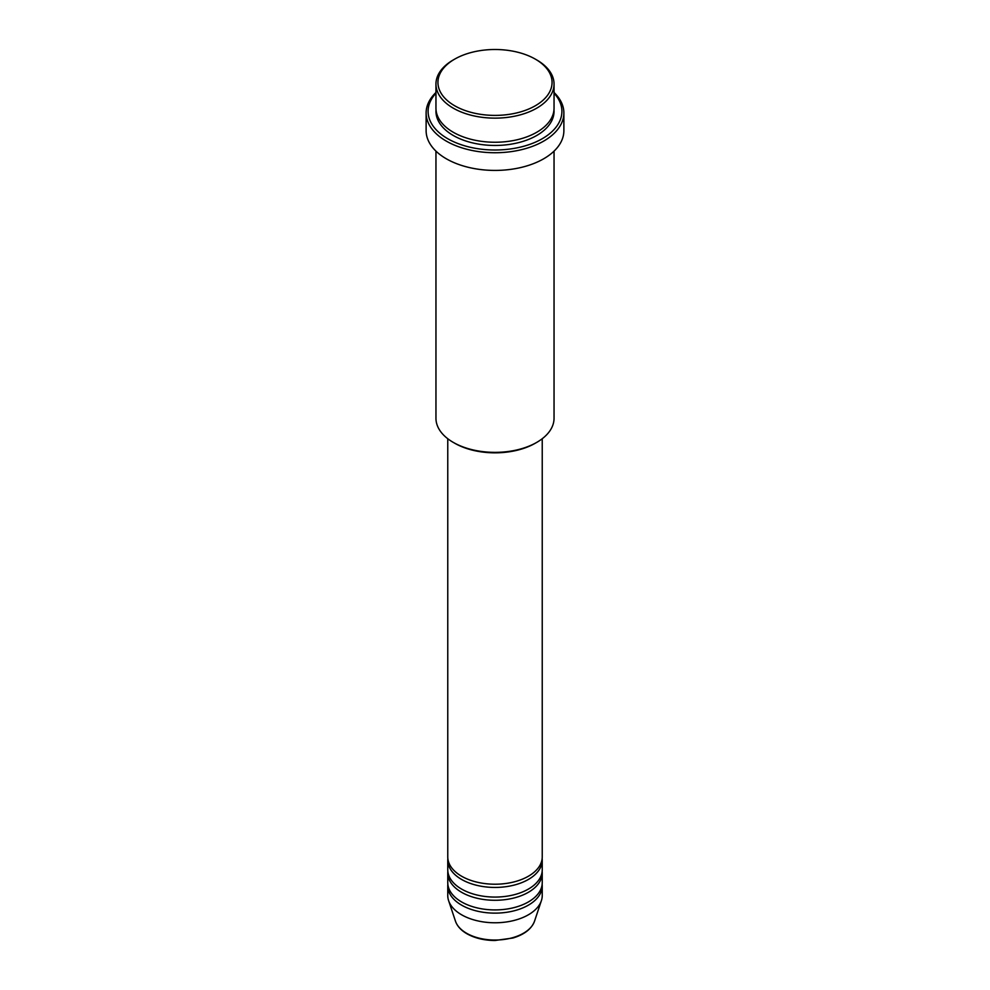 <?xml version="1.0" encoding="UTF-8"?>
<svg xmlns="http://www.w3.org/2000/svg" width="990" height="990" viewBox="0 0 990 990"><rect width="100%" height="100%" fill="white"/><g stroke="black" fill="none" stroke-linecap="round" stroke-linejoin="round"><path stroke-width="1.49" d="M447.765 438.731L447.765 856.944A47.235 27.274 0 0 0 461.6 876.224A47.235 27.274 0 0 0 513.08 882.14A47.235 27.274 0 0 0 542.235 856.944L542.235 438.731M447.851 858.553A47.235 27.274 0 0 0 447.765 860.162A47.235 27.274 0 0 0 461.6 879.442A47.235 27.274 0 0 0 513.08 885.357A47.235 27.274 0 0 0 542.235 860.162A47.235 27.274 0 0 0 542.149 858.553M447.765 860.162L447.765 869.802A47.235 27.274 0 0 0 461.6 889.082A47.235 27.274 0 0 0 513.08 894.997A47.235 27.274 0 0 0 542.235 869.802L542.235 860.162M447.851 871.41A47.235 27.274 0 0 0 447.765 873.019A47.235 27.274 0 0 0 461.6 892.299A47.235 27.274 0 0 0 513.08 898.202A47.235 27.274 0 0 0 542.235 873.019A47.235 27.274 0 0 0 542.149 871.41M447.765 873.019L447.765 882.659A47.235 27.274 0 0 0 461.6 901.94A47.235 27.274 0 0 0 513.08 907.842A47.235 27.274 0 0 0 542.235 882.659L542.235 873.019M447.851 884.256A47.235 27.274 0 0 0 447.765 885.864A47.235 27.274 0 0 0 461.6 905.145A47.235 27.274 0 0 0 513.08 911.06A47.235 27.274 0 0 0 542.235 885.864A47.235 27.274 0 0 0 542.149 884.256M454.645 105.744A57.073 32.955 0 0 0 535.355 105.744A57.073 32.955 0 0 0 535.355 59.152L536.741 59.957A59.041 34.081 180 0 1 536.753 59.957A59.041 34.081 180 0 1 554.041 84.051A59.041 34.081 180 0 1 517.597 115.545A59.041 34.081 180 0 1 453.259 108.158A59.041 34.081 180 0 1 435.959 84.051A59.041 34.081 180 0 1 453.247 59.957L454.645 59.152A57.073 32.955 0 0 0 454.645 105.744M536.753 442.382L535.355 443.186A57.073 32.955 180 0 1 454.645 443.186L453.259 442.382A59.041 34.081 0 0 0 536.753 442.382A59.041 34.081 0 0 0 554.041 418.275L554.041 151.136M435.959 93.196A66.912 38.635 0 0 0 447.69 138.687A66.912 38.635 0 0 0 534.835 142.411A66.912 38.635 0 0 0 554.041 93.196M554.041 92.491A68.879 39.761 180 0 1 563.879 112.984A68.879 39.761 180 0 1 521.359 149.713A68.879 39.761 180 0 1 446.292 141.1A68.879 39.761 180 0 1 426.121 112.984A68.879 39.761 180 0 1 435.959 92.491M435.959 84.051L435.959 108.158A59.041 34.081 0 0 0 453.259 132.264A59.041 34.081 0 0 0 517.597 139.652A59.041 34.081 0 0 0 554.041 108.158L554.041 84.051M426.121 112.984L426.121 130.655A68.879 39.761 0 0 0 446.292 158.771A68.879 39.761 0 0 0 521.359 167.397A68.879 39.761 0 0 0 563.879 130.655L563.879 112.984M447.765 885.864L447.765 895.505A47.235 27.274 0 0 0 448.618 900.677A47.235 27.274 0 0 0 461.6 914.785A47.235 27.274 0 0 0 508.835 921.579A47.235 27.274 0 0 0 541.382 900.677A47.235 27.274 0 0 0 542.235 895.505L542.235 885.864M536.753 59.957L535.355 59.152A57.073 32.955 0 0 0 454.645 59.152M435.959 151.136L435.959 418.275A59.041 34.081 0 0 0 453.247 442.382A59.041 34.081 0 0 0 453.259 442.382L454.645 443.186M466.55 933.236A40.244 23.228 0 0 0 506.793 939.027A40.244 23.228 0 0 0 534.513 921.22C531.543 928.954 524.341 934.56 512.907 938.025L494.926 940.5C484.11 940.413 474.767 938.161 466.909 933.756C461.043 930.352 457.244 926.182 455.487 921.22A40.244 23.228 0 0 0 466.55 933.236M553.967 109.766A59.041 34.081 180 0 1 518.871 142.548A59.041 34.081 180 0 1 453.259 135.469A59.041 34.081 180 0 1 436.033 109.766M534.513 921.22L541.382 900.677M455.487 921.22L448.618 900.677"/></g></svg>
